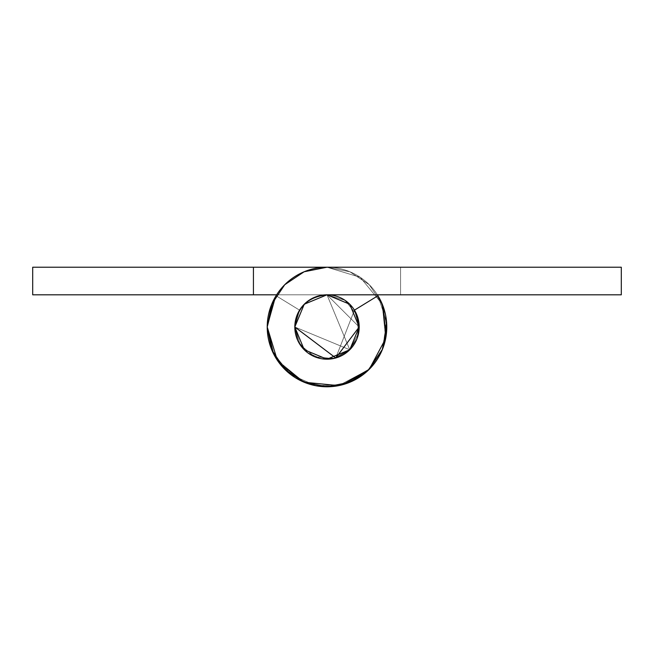 <?xml version="1.0" encoding="UTF-8"?>
<svg xmlns="http://www.w3.org/2000/svg" width="654" height="654" viewBox="0 0 654 654"><rect width="100%" height="100%" fill="white"/><g stroke="black" fill="none" stroke-linecap="round" stroke-linejoin="round"><path stroke-width="0.49" stroke-dasharray="3.27 2.45" d="M279.585 363.42L277.296 360.215L267.224 327A59.784 59.784 0 0 1 276.053 295.731L299.565 310.159L276.053 295.731A59.784 59.784 0 0 0 267.224 327A59.784 59.784 0 0 1 276.053 295.731L299.565 310.159L276.053 295.731A59.784 59.784 0 0 0 267.224 327A59.784 59.784 0 0 1 276.053 295.731L299.565 310.159L276.053 295.731A59.784 59.784 0 0 0 267.224 327A59.784 59.784 0 0 1 276.053 295.731L299.565 310.159L276.053 295.731A59.784 59.784 0 0 0 267.224 327A59.784 59.784 0 0 1 276.053 295.731L299.565 310.159L276.053 295.731A59.784 59.784 0 0 0 267.224 327A59.784 59.784 0 0 1 276.053 295.731L299.565 310.159L276.053 295.731A59.784 59.784 0 0 0 267.224 327A59.784 59.784 0 0 1 276.053 295.731L299.565 310.159L276.053 295.731A59.784 59.784 0 0 0 267.224 327A59.784 59.784 0 0 1 276.053 295.731L299.565 310.159L276.053 295.731A59.784 59.784 0 0 0 267.224 327A59.784 59.784 0 0 1 276.053 295.731L299.565 310.159L276.053 295.731A59.784 59.784 0 0 0 267.224 327A59.784 59.784 0 0 1 276.053 295.731A59.784 59.784 0 0 0 327 386.784A59.784 59.784 0 0 0 386.784 327A59.784 59.784 0 0 0 327 267.216A59.784 59.784 0 0 1 386.784 327A59.784 59.784 0 0 1 327 386.784A59.784 59.784 0 0 1 267.224 327A59.784 59.784 0 0 0 327 386.784A59.784 59.784 0 0 0 386.784 327A59.784 59.784 0 0 0 327 267.216A59.784 59.784 0 0 1 386.784 327A59.784 59.784 0 0 1 327 386.784A59.784 59.784 0 0 1 267.224 327A59.784 59.784 0 0 0 327 386.784A59.784 59.784 0 0 0 386.784 327A59.784 59.784 0 0 0 327 267.216A59.784 59.784 0 0 1 386.784 327A59.784 59.784 0 0 1 327 386.784A59.784 59.784 0 0 1 267.224 327A59.784 59.784 0 0 0 327 386.784A59.784 59.784 0 0 0 386.784 327A59.784 59.784 0 0 0 327 267.216A59.784 59.784 0 0 1 386.784 327A59.784 59.784 0 0 1 327 386.784A59.784 59.784 0 0 1 267.224 327A59.784 59.784 0 0 0 327 386.784A59.784 59.784 0 0 0 386.784 327A59.784 59.784 0 0 0 327 267.216A59.784 59.784 0 0 1 386.784 327A59.784 59.784 0 0 1 327 386.784A59.784 59.784 0 0 1 267.224 327A59.784 59.784 0 0 0 327 386.784A59.784 59.784 0 0 0 386.784 327A59.784 59.784 0 0 0 327 267.216A59.784 59.784 0 0 1 386.784 327A59.784 59.784 0 0 1 327 386.784A59.784 59.784 0 0 1 267.224 327A59.784 59.784 0 0 0 327 386.784A59.784 59.784 0 0 0 386.784 327A59.784 59.784 0 0 0 327 267.216A59.784 59.784 0 0 1 386.784 327A59.784 59.784 0 0 1 327 386.784A59.784 59.784 0 0 1 267.224 327A59.784 59.784 0 0 0 327 386.784A59.784 59.784 0 0 0 386.784 327A59.784 59.784 0 0 0 327 267.216A59.784 59.784 0 0 1 386.784 327A59.784 59.784 0 0 1 327 386.784A59.784 59.784 0 0 1 267.224 327A59.784 59.784 0 0 0 327 386.784A59.784 59.784 0 0 0 386.784 327A59.784 59.784 0 0 0 327 267.216A59.784 59.784 0 0 1 386.784 327A59.784 59.784 0 0 1 327 386.784A59.784 59.784 0 0 1 267.224 327A59.784 59.784 0 0 0 327 386.784A59.784 59.784 0 0 0 386.784 327A59.784 59.784 0 0 0 327 267.216A59.784 59.784 0 0 1 386.784 327A59.784 59.784 0 0 1 327 386.784A59.784 59.784 0 0 1 267.224 327L271.77 349.874L284.727 369.273L304.126 382.23A59.784 59.784 0 0 1 276.053 295.731L299.565 310.159L294.815 327L299.565 310.159L294.815 327L299.565 310.159L294.815 327L299.565 310.159L294.815 327L299.565 310.159L294.815 327L299.565 310.159L294.815 327L299.565 310.159L294.815 327L299.565 310.159L294.815 327L299.565 310.159L294.815 327L299.565 310.159L294.815 327L299.565 310.159L294.815 327L299.565 310.159L276.053 295.731A59.784 59.784 0 0 0 327 386.784A59.784 59.784 0 0 0 386.784 327A59.784 59.784 0 0 0 327 267.216A59.784 59.784 0 0 1 386.669 330.654M347.895 302.5L344.887 300.235L327 294.807L349.759 304.241L359.193 327L349.759 349.759L327 359.193L304.241 349.759L294.815 327L299.565 310.159L276.053 295.731L274.279 298.804L276.053 295.731L299.565 310.159L276.053 295.731L299.565 310.159L294.815 327L349.759 349.759L359.193 327L327 294.807L349.759 349.759L294.815 327L349.759 349.759L359.193 327L327 294.807L349.759 349.759L294.815 327L349.759 349.759L359.193 327L327 294.807L349.759 349.759L294.815 327L349.759 349.759L359.193 327L327 294.807L349.759 349.759L294.815 327L349.759 349.759L359.193 327L327 294.807L349.759 349.759L294.815 327L349.759 349.759L359.193 327L327 294.807L349.759 349.759L294.815 327L349.759 349.759L359.193 327L327 294.807L349.759 349.759L294.815 327L349.759 349.759L359.193 327L327 294.807L349.759 349.759L294.815 327L349.759 349.759L359.193 327L327 294.807L349.759 349.759L294.815 327L349.759 349.759L359.193 327L327 294.807L349.759 349.759L294.815 327L349.759 349.759L359.193 327L327 294.807L349.759 349.759L294.815 327L300.235 344.887L314.68 356.741L333.278 358.572L349.759 349.759L358.572 333.278L359.103 329.551M342.5 384.74L338.666 385.631L304.126 382.23L327 386.784L349.874 382.23L369.273 369.273L382.23 349.874L386.784 327L382.23 304.126L369.273 284.727L349.874 271.77L327 267.224L253.425 267.224L253.425 294.807L253.425 267.224L253.425 294.807L253.425 267.224L32.7 267.224L32.7 294.815L253.425 294.815L253.425 267.224L327 267.224L360.215 277.296L382.23 304.126L369.273 284.727L349.874 271.77L327 267.224L32.7 267.224L32.7 294.815L276.617 294.815M358.94 322.741L356.741 314.68L352.596 307.429M386.277 334.774L385.631 338.666L369.273 369.273L338.666 385.631L304.126 382.23L277.296 360.215L267.224 327L271.77 349.874L284.727 369.273L304.126 382.23L277.296 360.215L267.224 327L276.053 295.731L299.565 310.159L294.815 327L300.235 344.887L314.68 356.741L333.278 358.572L349.759 349.759L358.572 333.278L356.741 314.68L344.887 300.235L327 294.807L253.425 294.807L253.425 267.224L253.425 294.807L327 294.807L276.617 294.807M327 267.216L304.126 271.77L284.727 284.727L271.77 304.126L267.224 327A59.784 59.784 0 0 0 343.244 384.527A59.784 59.784 0 0 0 377.947 295.731A59.784 59.784 0 0 1 386.784 327L382.23 304.126L369.273 284.727L349.874 271.77L327 267.224L253.425 267.224L253.425 294.807L327 294.807L349.759 304.241L359.193 327L349.759 349.759L327 359.193L304.241 349.759L294.815 327L300.235 344.887L314.68 356.741L333.278 358.572L349.759 349.759L358.572 333.278L356.741 314.68L344.887 300.235L327 294.807L253.425 294.807L253.425 267.224L253.425 294.807L253.425 267.224L327 267.224L360.215 277.296L382.23 304.126L369.273 284.727L349.874 271.77L327 267.224L253.425 267.224L253.425 294.807L327 294.807L349.759 304.241L359.193 327L349.759 349.759L358.572 333.278L356.741 314.68L344.887 300.235L327 294.807L253.425 294.807L253.425 267.224L253.425 294.807L253.425 267.224L327 267.224L253.425 267.224L253.425 294.807L621.3 294.807L621.3 267.216L327 267.216A59.784 59.784 0 0 0 267.224 327A59.784 59.784 0 0 1 327 267.216A59.784 59.784 0 0 0 267.224 327A59.784 59.784 0 0 1 327 267.216A59.784 59.784 0 0 0 267.224 327A59.784 59.784 0 0 1 327 267.216A59.784 59.784 0 0 0 267.224 327A59.784 59.784 0 0 1 327 267.216A59.784 59.784 0 0 0 267.224 327A59.784 59.784 0 0 1 327 267.216A59.784 59.784 0 0 0 267.224 327A59.784 59.784 0 0 1 327 267.216A59.784 59.784 0 0 0 267.224 327A59.784 59.784 0 0 1 327 267.216A59.784 59.784 0 0 0 267.224 327A59.784 59.784 0 0 1 327 267.216A59.784 59.784 0 0 0 267.224 327A59.784 59.784 0 0 1 327 267.216A59.784 59.784 0 0 0 267.224 327A59.784 59.784 0 0 1 327 267.216A59.784 59.784 0 0 0 267.224 327A59.784 59.784 0 0 1 327 267.216A59.784 59.784 0 0 0 267.224 327A59.784 59.784 0 0 0 343.244 384.527A59.784 59.784 0 0 0 377.947 295.731A59.784 59.784 0 0 1 327 386.784A59.784 59.784 0 0 1 267.224 327A59.784 59.784 0 0 0 343.244 384.527A59.784 59.784 0 0 0 377.947 295.731A59.784 59.784 0 0 1 327 386.784A59.784 59.784 0 0 1 267.224 327A59.784 59.784 0 0 0 343.244 384.527A59.784 59.784 0 0 0 377.947 295.731A59.784 59.784 0 0 1 327 386.784A59.784 59.784 0 0 1 267.224 327A59.784 59.784 0 0 0 343.244 384.527A59.784 59.784 0 0 0 377.947 295.731A59.784 59.784 0 0 1 327 386.784A59.784 59.784 0 0 1 267.224 327A59.784 59.784 0 0 0 343.244 384.527A59.784 59.784 0 0 0 377.947 295.731A59.784 59.784 0 0 1 327 386.784A59.784 59.784 0 0 1 267.224 327A59.784 59.784 0 0 0 343.244 384.527A59.784 59.784 0 0 0 377.947 295.731A59.784 59.784 0 0 1 327 386.784A59.784 59.784 0 0 1 267.224 327A59.784 59.784 0 0 0 343.244 384.527A59.784 59.784 0 0 0 377.947 295.731A59.784 59.784 0 0 1 327 386.784A59.784 59.784 0 0 1 267.224 327A59.784 59.784 0 0 0 343.244 384.527A59.784 59.784 0 0 0 377.947 295.731A59.784 59.784 0 0 1 327 386.784A59.784 59.784 0 0 1 267.224 327A59.784 59.784 0 0 0 343.244 384.527A59.784 59.784 0 0 0 377.947 295.731A59.784 59.784 0 0 1 386.784 327L382.23 304.126L369.273 284.727L349.874 271.77L327 267.224L360.215 277.296L382.23 304.126L385.631 338.666L369.273 369.273L338.666 385.631L304.126 382.23L327 386.784L349.874 382.23L369.273 369.273L382.23 349.874L386.784 327L382.23 304.126L385.631 338.666L369.273 369.273L382.23 349.874L386.784 327A59.784 59.784 0 0 1 327 386.784A59.784 59.784 0 0 1 267.224 327L271.77 349.874L284.727 369.273L304.126 382.23L327 386.784L349.874 382.23L369.273 369.273L382.23 349.874L386.784 327A59.784 59.784 0 0 1 327 386.784A59.784 59.784 0 0 1 267.224 327L276.053 295.731L299.565 310.159L294.815 327L300.235 344.887L314.68 356.741L333.278 358.572L349.759 349.759L358.572 333.278L356.741 314.68L344.887 300.235L327 294.807L253.425 294.807L253.425 267.224L253.425 294.807L253.425 267.224L327 267.224L360.215 277.296L382.23 304.126L385.631 338.666L369.273 369.273L338.666 385.631L304.126 382.23L327 386.784L349.874 382.23L369.273 369.273L382.23 349.874L386.784 327L382.23 304.126L369.273 284.727L349.874 271.77L327 267.224L253.425 267.224L253.425 294.807L327 294.807L349.759 304.241L359.193 327L349.759 349.759L327 359.193L304.241 349.759L294.815 327L299.565 310.159L276.053 295.731L299.565 310.159L294.815 327L300.235 344.887L314.68 356.741L333.278 358.572L349.759 349.759L358.572 333.278L356.741 314.68L344.887 300.235L327 294.807L253.425 294.807L253.425 267.224L253.425 294.807L253.425 267.224L327 267.224L360.215 277.296L382.23 304.126L385.631 338.666L369.273 369.273L382.23 349.874L386.784 327A59.784 59.784 0 0 1 327 386.784A59.784 59.784 0 0 1 267.224 327L271.77 349.874L284.727 369.273L304.126 382.23L327 386.784L349.874 382.23L369.273 369.273L382.23 349.874L386.784 327L382.23 304.126L369.273 284.727L349.874 271.77L327 267.224L253.425 267.224L253.425 294.807L327 294.807L349.759 304.241L359.193 327L349.759 349.759L327 359.193L304.241 349.759L294.815 327L299.565 310.159L294.815 327L300.235 344.887L314.68 356.741L333.278 358.572L349.759 349.759L358.572 333.278L356.741 314.68L344.887 300.235L327 294.807L253.425 294.807L253.425 267.224L253.425 294.807L253.425 267.224L327 267.224L360.215 277.296L382.23 304.126L385.631 338.666L369.273 369.273L338.666 385.631L304.126 382.23L277.296 360.215L267.224 327L271.77 349.874L284.727 369.273L304.126 382.23L327 386.784L349.874 382.23L369.273 369.273L382.23 349.874L386.784 327L382.23 304.126L369.273 284.727L349.874 271.77L327 267.224L253.425 267.224L253.425 294.807L327 294.807L349.759 304.241L359.193 327L349.759 349.759L327 359.193L304.241 349.759L294.815 327L300.235 344.887L314.68 356.741L333.278 358.572L349.759 349.759L358.572 333.278L356.741 314.68L344.887 300.235L327 294.807L253.425 294.807L253.425 267.224L253.425 294.807L253.425 267.224L327 267.224L360.215 277.296L382.23 304.126L385.631 338.666L369.273 369.273L338.666 385.631L304.126 382.23L277.296 360.215L267.224 327L271.77 349.874L284.727 369.273L304.126 382.23L327 386.784L349.874 382.23L369.273 369.273L382.23 349.874L386.784 327L382.23 304.126L369.273 284.727L349.874 271.77L327 267.224L253.425 267.224L253.425 294.807L327 294.807L349.759 304.241L359.193 327L349.759 349.759L358.572 333.278L356.741 314.68L344.887 300.235L327 294.807L253.425 294.807L253.425 267.224L253.425 294.807L253.425 267.224L327 267.224L360.215 277.296L382.23 304.126L385.631 338.666L369.273 369.273L338.666 385.631L304.126 382.23L277.296 360.215L267.224 327L271.77 349.874L284.727 369.273L304.126 382.23L327 386.784L349.874 382.23L369.273 369.273L382.23 349.874L386.784 327L382.23 304.126L369.273 284.727L349.874 271.77L327 267.224L253.425 267.224L253.425 294.807L327 294.807L253.425 294.807L253.425 267.224L253.425 294.807L253.425 267.224L327 267.224L360.215 277.296L382.23 304.126L385.631 338.666L369.273 369.273L338.666 385.631L304.126 382.23L277.296 360.215L267.224 327L271.77 349.874L284.727 369.273L304.126 382.23L327 386.784L349.874 382.23L369.273 369.273L382.23 349.874L386.784 327L382.23 304.126L369.273 284.727L349.874 271.77L327 267.224L253.425 267.224L253.425 294.807L253.425 267.224L327 267.224L360.215 277.296L382.23 304.126L385.631 338.666L369.273 369.273L338.666 385.631L304.126 382.23L277.296 360.215L267.224 327L271.77 349.874L284.727 369.273L304.126 382.23L327 386.784L349.874 382.23L369.273 369.273L338.666 385.631L304.126 382.23L277.296 360.215L267.224 327L271.77 349.874L284.727 369.273L304.126 382.23L277.296 360.215L267.224 326.935M276.053 295.731L274.279 298.804L276.053 295.731L274.279 298.804L276.053 295.731L299.565 310.159L276.053 295.731L299.565 310.159L276.053 295.731L274.279 298.804L276.053 295.731L299.565 310.159L276.053 295.731L299.565 310.159L294.815 327L299.565 310.159L276.053 295.731L274.279 298.804L276.053 295.731L299.565 310.159L294.815 327L299.565 310.159L276.053 295.731L299.565 310.159L294.815 327L299.565 310.159L276.053 295.731L274.279 298.804L276.053 295.731L299.565 310.159L294.815 327L299.565 310.159L276.053 295.731L267.224 327L276.053 295.731L267.224 327L276.053 295.731L267.224 327L276.053 295.731L267.224 327L276.053 295.731L299.565 310.159L294.815 327L300.235 344.887L314.68 356.741L333.278 358.572L349.759 349.759L327 359.193L304.241 349.759L294.815 327L299.565 310.159L294.815 327L300.235 344.887L314.68 356.741L333.278 358.572L349.759 349.759L327 359.193L304.241 349.759L294.815 327L299.565 310.159L276.053 295.731M327 294.815L621.3 294.815L621.3 267.224L253.425 267.224L253.425 294.807L253.425 267.224L253.425 294.807L253.425 267.224L253.425 294.807L327 294.807L349.759 304.241L359.193 327L349.759 349.759L327 359.193L304.241 349.759L294.815 327L300.235 344.887L314.68 356.741L333.278 358.572L349.759 349.759L327 359.193L304.241 349.759L294.815 327L299.565 310.159L294.815 327L300.235 344.887L314.68 356.741L333.278 358.572L349.759 349.759L358.572 333.278L356.741 314.68L344.887 300.235L327 294.807L349.759 304.241L359.193 327L349.759 349.759L327 359.193L304.241 349.759L294.815 327C296.859 307.584 307.584 296.859 327 294.807L349.759 304.241L359.193 327L349.759 349.759L358.572 333.278L356.741 314.68L344.887 300.235L327 294.807L253.425 294.807L327 294.807L349.759 304.241L359.193 327L349.759 349.759L327 359.193L304.241 349.759L294.815 327C296.859 307.584 307.584 296.859 327 294.807C307.584 296.859 296.859 307.584 294.815 327C296.859 307.584 307.584 296.859 327 294.807C307.584 296.859 296.859 307.584 294.815 327C296.859 307.584 307.584 296.859 327 294.807C307.584 296.859 296.859 307.584 294.815 327C296.859 307.584 307.584 296.859 327 294.807C307.584 296.859 296.859 307.584 294.815 327C296.859 307.584 307.584 296.859 327 294.807C307.584 296.859 296.859 307.584 294.815 327C296.859 307.584 307.584 296.859 327 294.807C307.584 296.859 296.859 307.584 294.815 327C296.859 307.584 307.584 296.859 327 294.807C307.584 296.859 296.859 307.584 294.815 327C296.859 307.584 307.584 296.859 327 294.807C307.584 296.859 296.859 307.584 294.815 327C296.859 307.584 307.584 296.859 327 294.807C307.584 296.859 296.859 307.584 294.815 327C296.859 307.584 307.584 296.859 327 294.807C307.584 296.859 296.859 307.584 294.815 327L335.747 357.975L359.193 327L354.435 310.159L359.193 327L335.747 357.975L294.815 327L335.747 357.975L354.435 310.159L377.947 295.731A59.784 59.784 0 0 1 386.784 327L382.23 304.126L385.631 338.666M276.658 359.259L273.478 353.618L267.224 327L271.77 304.126L284.727 284.727L304.126 271.77L327 267.224L400.575 267.224L400.575 294.807L400.575 267.224L400.575 294.807L400.575 267.224L327 267.224L304.126 271.77L284.727 284.727L271.77 304.126L267.224 327L271.77 304.126L284.727 284.727L304.126 271.77L327 267.224L400.575 267.224L400.575 294.807L400.575 267.224L400.575 294.807L400.575 267.224L327 267.224L304.126 271.77L284.727 284.727L271.77 304.126L267.224 327L271.77 304.126L284.727 284.727L304.126 271.77L327 267.224L400.575 267.224L400.575 294.807L400.575 267.224L400.575 294.807L400.575 267.224L327 267.224L304.126 271.77L284.727 284.727L271.77 304.126L284.727 284.727L304.126 271.77L327 267.224L400.575 267.224L400.575 294.807L400.575 267.224L400.575 294.807L400.575 267.224L327 267.224L304.126 271.77L284.727 284.727L271.77 304.126L284.727 284.727L304.126 271.77L327 267.224L400.575 267.224L400.575 294.807L400.575 267.224L400.575 294.807L400.575 267.224L327 267.224L304.126 271.77L284.727 284.727L304.126 271.77L327 267.224L400.575 267.224L400.575 294.807L400.575 267.224L400.575 294.807L400.575 267.224L327 267.224L304.126 271.77L327 267.224L400.575 267.224L400.575 294.807L400.575 267.224L400.575 294.807L400.575 267.224L327 267.224L360.215 277.296L382.23 304.126M295.976 378.11L290.924 374.668L273.478 353.618L267.224 327L271.77 304.126L284.727 284.727L304.126 271.77L327 267.224L400.575 267.224L400.575 294.807L400.575 267.224L400.575 294.807L400.575 267.224L327 267.224L304.126 271.77L284.727 284.727L271.77 304.126L267.224 327L271.77 349.874L284.727 369.273L304.126 382.23L327 386.784L349.874 382.23L369.273 369.273L338.666 385.631M320.656 386.449L315.931 385.746L290.924 374.668L273.478 353.618L267.224 327L271.77 304.126L284.727 284.727L304.126 271.77L327 267.224L400.575 267.224L400.575 294.807L400.575 267.224L400.575 294.807L400.575 267.224L327 267.224L304.126 271.77L284.727 284.727L271.77 304.126L267.224 327L271.77 349.874L284.727 369.273L304.126 382.23L277.296 360.215M346.236 383.604L343.244 384.527L315.931 385.746L290.924 374.668L273.478 353.618L267.224 327L271.77 304.126L284.727 284.727L304.126 271.77L327 267.224L400.575 267.224L400.575 294.807L400.575 267.224L400.575 294.807L400.575 267.224L327 267.224L304.126 271.77L284.727 284.727L271.77 304.126L267.224 327A59.784 59.784 0 0 0 343.244 384.527A59.784 59.784 0 0 0 377.947 295.731L354.435 310.159L377.947 295.731L354.435 310.159L377.947 295.731L354.435 310.159L377.947 295.731L354.435 310.159L377.947 295.731L354.435 310.159L377.947 295.731L354.435 310.159L377.947 295.731L354.435 310.159L377.947 295.731L354.435 310.159L377.947 295.731L354.435 310.159L377.947 295.731L354.435 310.159L377.947 295.731L354.435 310.159L359.193 327A32.193 32.193 0 0 0 354.435 310.159A32.193 32.193 0 0 1 359.193 327L335.747 357.975L294.815 327L335.747 357.975L354.435 310.159L377.947 295.731L354.435 310.159A32.193 32.193 0 0 1 359.193 327A32.193 32.193 0 0 0 354.435 310.159L377.947 295.731L354.435 310.159A32.193 32.193 0 0 1 359.193 327L335.747 357.975L294.815 327L335.747 357.975L354.435 310.159L377.947 295.731L354.435 310.159A32.193 32.193 0 0 1 359.193 327A32.193 32.193 0 0 0 354.435 310.159L377.947 295.731L386.547 321.686L382.476 349.277M368.137 370.377L343.244 384.527L315.931 385.746L290.924 374.668L273.478 353.618L267.224 327L271.77 304.126L284.727 284.727L304.126 271.77L327 267.224L400.575 267.224L400.575 294.807L400.575 267.224L400.575 294.807L400.575 267.224L327 267.224L304.126 271.77L284.727 284.727L271.77 304.126L267.224 327A59.784 59.784 0 0 0 327 386.784A59.784 59.784 0 0 0 377.947 295.731L354.435 310.159A32.193 32.193 0 0 1 359.193 327L335.747 357.975L294.815 327L335.747 357.975L354.435 310.159L377.947 295.731L386.547 321.686L382.68 348.762L367.164 371.276L362.488 375.118M327 294.807L304.241 304.241L294.815 327L304.241 304.241L294.815 327L304.241 304.241L294.815 327L304.241 349.759L294.815 327L304.241 304.241L294.815 327L304.241 304.241L294.815 327L304.241 349.759L294.815 327L304.241 304.241L294.815 327L304.241 304.241L294.815 327L304.241 349.759L294.815 327L304.241 304.241L294.815 327L304.241 304.241L294.815 327L304.241 349.759L294.815 327L304.241 304.241L294.815 327L304.241 304.241L294.815 327L304.241 349.759L294.815 327L304.241 304.241L294.815 327L304.241 349.759L327 359.193L304.241 349.759L327 359.193L304.241 349.759L327 359.193L304.241 349.759L327 359.193L304.241 349.759L327 359.193L304.241 349.759L327 359.193L349.759 349.759L327 359.193L349.759 349.759L327 359.193L349.759 349.759L327 359.193L349.759 349.759L327 359.193L349.759 349.759L327 359.193L349.759 349.759L327 359.193L304.241 349.759L294.815 327A32.193 32.193 0 0 1 327 294.807A32.193 32.193 0 0 1 359.193 327L349.759 349.759L359.193 327L349.759 349.759L359.193 327L349.759 349.759L359.193 327L349.759 349.759L359.193 327L349.759 349.759L359.193 327L349.759 349.759L327 359.193L304.241 349.759L294.815 327L335.747 357.975L354.435 310.159A32.193 32.193 0 0 1 359.193 327L335.747 357.975L294.815 327L335.747 357.975L354.435 310.159A32.193 32.193 0 0 1 359.193 327L335.747 357.975L294.815 327L335.747 357.975L354.435 310.159A32.193 32.193 0 0 1 359.193 327L335.747 357.975L294.815 327L335.747 357.975L359.193 327L349.759 349.759L359.193 327L335.747 357.975L294.815 327A32.193 32.193 0 0 0 327 359.193A32.193 32.193 0 0 0 354.435 310.159A32.193 32.193 0 0 1 359.193 327L335.747 357.975L294.815 327L335.747 357.975L354.435 310.159A32.193 32.193 0 0 1 359.193 327A32.193 32.193 0 0 0 354.435 310.159A32.193 32.193 0 0 1 359.193 327A32.193 32.193 0 0 0 354.435 310.159A32.193 32.193 0 0 1 359.193 327L349.759 304.241L327 294.807C307.584 296.859 296.859 307.584 294.815 327L304.241 304.241L327 294.807C307.584 296.859 296.859 307.584 294.815 327L335.747 357.975L354.435 310.159A32.193 32.193 0 0 1 359.193 327A32.193 32.193 0 0 0 354.435 310.159L377.947 295.731L354.435 310.159A32.193 32.193 0 0 1 359.193 327L335.747 357.975L294.815 327L335.747 357.975L354.435 310.159L377.947 295.731L386.547 321.686L382.68 348.762L367.164 371.276L343.244 384.527L337.023 385.942M302.565 347.977L307.576 352.669L298.175 341.331L294.815 327L298.175 341.331L294.815 327L298.175 341.331L294.815 327L298.175 341.331L294.815 327L298.175 341.331L294.815 327L298.175 341.331L294.815 327L335.747 357.975L354.435 310.159L377.947 295.731L354.435 310.159L377.947 295.731L386.547 321.686L382.68 348.762L367.164 371.276L343.244 384.527L315.931 385.746L310.846 384.56M327 267.224L304.126 271.77L284.727 284.727L271.77 304.126L267.224 327L271.77 349.874L284.727 369.273L304.126 382.23L327 386.784L349.874 382.23L369.273 369.273L382.23 349.874L386.784 327L385.41 314.1M380.366 300.031L377.947 295.731L354.435 310.159L377.947 295.731L386.547 321.686L382.68 348.762L367.164 371.276L343.244 384.527L315.931 385.746L290.924 374.668L288.095 372.396M271.77 304.126L267.224 327L271.77 304.126L284.727 284.727L304.126 271.77L284.727 284.727L271.77 304.126L267.224 327L271.77 304.126L284.727 284.727L271.77 304.126L267.224 327L271.77 304.126L267.224 327L271.77 349.874L284.727 369.273L304.126 382.23L327 386.784L349.874 382.23L369.273 369.273L382.23 349.874L386.784 327A59.784 59.784 0 0 0 377.947 295.731L354.435 310.159L377.947 295.731L386.547 321.686L382.68 348.762L367.164 371.276L343.244 384.527L315.931 385.746L290.924 374.668L273.478 353.618L267.224 327L271.77 349.874L284.727 369.273L304.126 382.23L327 386.784L349.874 382.23L369.273 369.273L382.23 349.874L386.784 327A59.784 59.784 0 0 0 377.947 295.731L354.435 310.159L359.062 324.139L354.435 310.159L359.062 324.139L354.435 310.159L359.062 324.139L354.435 310.159L359.062 324.139L354.435 310.159L377.947 295.731L386.547 321.686L382.68 348.762L367.164 371.276L343.244 384.527L315.931 385.746L290.924 374.668L273.478 353.618L267.224 327L271.77 349.874L284.727 369.273L304.126 382.23L327 386.784L349.874 382.23L369.273 369.273L382.23 349.874L386.784 327A59.784 59.784 0 0 0 377.947 295.731L386.547 321.686L382.68 348.762L367.164 371.276L343.244 384.527L315.931 385.746L290.924 374.668L273.478 353.618L267.224 327L271.77 349.874L284.727 369.273L304.126 382.23L327 386.784L349.874 382.23L369.273 369.273L382.23 349.874L386.784 327A59.784 59.784 0 0 0 377.947 295.731L354.435 310.159L359.062 324.139L354.435 310.159L377.947 295.731L386.547 321.686L382.68 348.762L367.164 371.276L343.244 384.527L315.931 385.746L290.924 374.668L273.478 353.618L267.224 327L271.77 349.874L284.727 369.273L304.126 382.23L327 386.784L349.874 382.23L369.273 369.273L382.23 349.874L386.784 327A59.784 59.784 0 0 0 377.947 295.731L386.547 321.686L382.68 348.762L367.164 371.276L343.244 384.527L315.931 385.746L290.924 374.668L273.478 353.618L267.224 327L271.77 349.874L284.727 369.273L304.126 382.23L327 386.784L349.874 382.23L369.273 369.273L382.23 349.874L386.784 327A59.784 59.784 0 0 0 377.947 295.731L354.435 310.159L359.062 324.139L359.177 325.986M298.175 341.331L307.576 352.669L298.175 341.331L307.576 352.669L298.175 341.331L307.576 352.669L298.175 341.331L307.576 352.669L298.175 341.331L307.576 352.669L321.04 358.629L335.747 357.975L348.631 350.838L356.978 338.715L359.128 329.183M384.062 344.846L382.68 348.762L367.164 371.276L343.244 384.527L315.931 385.746L290.924 374.668L273.478 353.618M307.576 352.669L321.04 358.629L335.747 357.975L348.631 350.838L356.978 338.715L359.062 324.139L356.978 338.715L359.062 324.139L356.978 338.715L359.062 324.139L356.978 338.715L359.062 324.139L356.978 338.715L359.062 324.139L356.978 338.715L348.631 350.838L356.978 338.715L348.631 350.838L356.978 338.715L348.631 350.838L356.978 338.715L348.631 350.838L356.978 338.715L348.631 350.838L335.747 357.975L348.631 350.838L335.747 357.975L348.631 350.838L335.747 357.975L348.631 350.838L335.747 357.975L348.631 350.838L335.747 357.975L321.04 358.629L335.747 357.975L321.04 358.629L335.747 357.975L321.04 358.629L335.747 357.975L321.04 358.629L335.747 357.975L321.04 358.629L307.576 352.669M304.126 382.23L327 386.784L304.126 382.23L327 386.784L304.126 382.23L284.727 369.273L304.126 382.23L284.727 369.273L271.77 349.874L284.727 369.273L271.77 349.874L267.224 327L271.77 349.874L267.224 327L271.77 349.874L284.727 369.273L304.126 382.23L327 386.784L349.874 382.23L369.273 369.273L382.23 349.874L386.784 327A59.784 59.784 0 0 0 377.947 295.731L386.547 321.686M327 386.784L349.874 382.23L369.273 369.273L382.23 349.874L386.784 327A59.784 59.784 0 0 0 377.947 295.731A59.784 59.784 0 0 1 386.784 327A59.784 59.784 0 0 0 377.947 295.731A59.784 59.784 0 0 1 386.784 327L382.23 349.874L386.784 327L382.23 349.874L369.273 369.273L382.23 349.874L369.273 369.273L349.874 382.23L369.273 369.273L349.874 382.23L327 386.784"/><path stroke-width="0.98" d="M386.669 330.654A59.784 59.784 0 0 1 304.126 382.23L279.585 363.42M32.7 294.815L32.7 267.224L621.3 267.224L621.3 294.815L327 294.815L621.3 294.815L621.3 267.224L32.7 267.224L32.7 294.815L253.425 294.815L32.7 294.815M276.617 294.815L253.425 294.815M253.425 294.807L253.425 267.224L253.425 294.807L276.617 294.807M359.103 329.551L358.94 322.741M352.596 307.429L347.895 302.5M382.23 304.126L386.277 334.774M385.631 338.666L369.273 369.273L342.5 384.74M338.666 385.631L304.126 382.23L327 386.784L349.874 382.23L369.273 369.273L382.23 349.874L386.784 327A59.784 59.784 0 0 1 327 386.784A59.784 59.784 0 0 1 267.224 327A59.784 59.784 0 0 1 327 267.216L304.126 271.77L284.727 284.727L271.77 304.126L267.224 327L271.77 349.874L284.727 369.273L304.126 382.23M277.296 360.215L267.224 327L271.77 304.126M267.224 326.935L274.279 298.804L267.224 327L274.279 298.804L267.224 327L274.279 298.804L267.224 327L274.279 298.804L267.224 327L274.279 298.804L267.224 327L274.279 298.804L267.224 327L273.478 353.618M377.947 295.731A59.784 59.784 0 0 1 386.784 327A59.784 59.784 0 0 0 377.947 295.731L354.435 310.159L377.947 295.731M294.815 327C296.859 307.584 307.584 296.859 327 294.807L304.241 304.241L327 294.807L304.241 304.241L327 294.807L304.241 304.241L327 294.807L304.241 304.241L327 294.807L304.241 304.241L327 294.807L304.241 304.241L327 294.807L304.241 304.241L327 294.807L304.241 304.241L327 294.807L304.241 304.241L327 294.807L304.241 304.241L327 294.807L304.241 304.241L327 294.807L304.241 304.241L327 294.807L349.759 304.241L359.193 327A32.193 32.193 0 0 0 354.435 310.159A32.193 32.193 0 0 1 359.193 327L335.747 357.975L294.815 327L304.241 304.241L294.815 327A32.193 32.193 0 0 1 327 294.807A32.193 32.193 0 0 1 359.193 327L349.759 349.759L327 359.193L304.241 349.759L294.815 327L304.241 349.759L327 359.193L349.759 349.759L359.193 327A32.193 32.193 0 0 1 327 359.193A32.193 32.193 0 0 1 294.815 327M385.41 314.1L380.366 300.031M298.175 341.331L302.565 347.977M359.128 329.183L359.177 325.986M386.547 321.686L384.062 344.846M382.476 349.277L368.137 370.377M362.488 375.118L346.236 383.604M337.023 385.942L320.656 386.449M310.846 384.56L295.976 378.11M288.095 372.396L276.658 359.259"/></g></svg>
